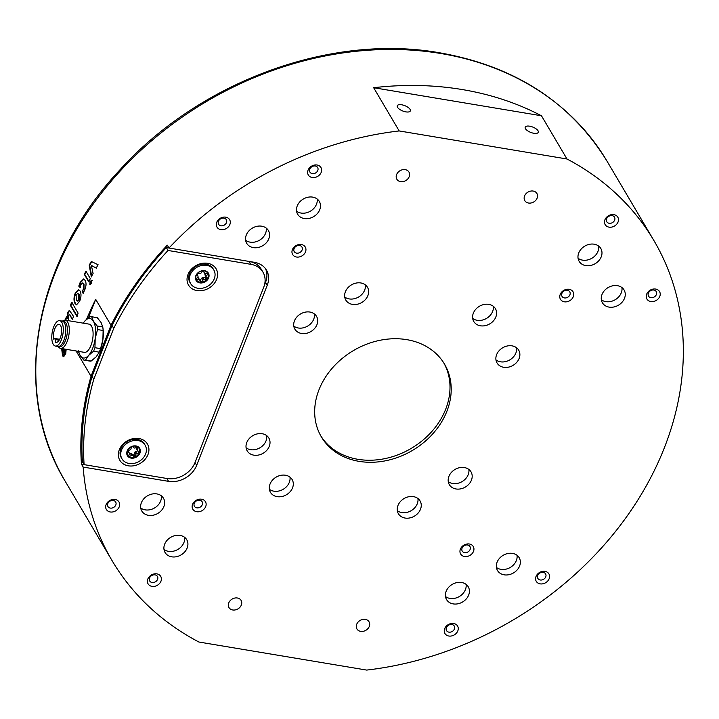 <?xml version="1.0" encoding="UTF-8"?>
<svg xmlns="http://www.w3.org/2000/svg" width="719" height="719" viewBox="0 0 719 719"><rect width="100%" height="100%" fill="white"/><g stroke="black" fill="none" stroke-linecap="round" stroke-linejoin="round"><path stroke-width="1.08" d="M139.001 452.781A0.575 0.467 149.4 0 0 139.396 452.386A6.579 5.339 -30.6 0 1 134.804 456.951A0.575 0.467 149.4 0 0 135.208 456.556L135.9 454.435A1.141 0.926 -30.6 0 1 136.691 453.635L139.001 452.781L137.823 450.795A0.575 0.467 149.4 0 0 137.832 450.795L135.523 451.649A1.141 0.926 -30.6 0 0 134.723 452.44L135.9 454.435M138.111 447.631A0.575 0.467 149.4 0 0 137.985 447.173A6.579 5.339 -30.6 0 1 139.396 452.386A0.575 0.467 149.4 0 0 139.279 451.936L137.662 450.66A1.141 0.926 -30.6 0 1 137.419 449.752L137.787 447.083M132.503 446.589A0.575 0.467 149.4 0 0 131.972 446.526A6.579 5.339 -30.6 0 1 137.985 447.173A0.575 0.467 149.4 0 0 137.464 447.119L135.154 447.973A1.141 0.926 -30.6 0 1 134.111 447.856L132.503 446.589M131.972 446.526A0.575 0.467 149.4 0 0 131.577 446.93L130.885 449.051A1.141 0.926 -30.6 0 1 130.085 449.851L127.784 450.705A0.575 0.467 149.4 0 0 127.38 451.101A6.579 5.339 -30.6 0 1 131.972 446.526M127.38 451.101A0.575 0.467 149.4 0 0 127.506 451.55L129.123 452.826A1.141 0.926 -30.6 0 1 129.366 453.734L128.674 455.855A0.575 0.467 149.4 0 0 128.8 456.313A6.579 5.339 -30.6 0 1 127.38 451.101M128.8 456.313A0.575 0.467 149.4 0 0 129.321 456.367L131.622 455.513A1.141 0.926 -30.6 0 1 132.673 455.63L134.282 456.898A0.575 0.467 149.4 0 0 134.804 456.951A6.579 5.339 -30.6 0 1 128.8 456.313M140.088 452.727A7.154 5.797 -30.6 0 1 128.566 456.996A7.154 5.797 -30.6 0 1 132.026 446.364A7.154 5.797 -30.6 0 1 140.088 452.727M127.775 450.705L127.946 450.84A1.141 0.926 -30.6 0 1 128.225 451.316M129.294 453.95L130.454 453.527A1.141 0.926 -30.6 0 1 131.496 453.635L133.114 454.911A0.575 0.467 149.4 0 0 134.031 454.57L134.723 452.44M145.84 453.347A13.445 10.902 149.4 0 0 145.139 445.196A13.445 10.902 149.4 0 0 128.018 442.643A13.445 10.902 149.4 0 0 121.987 458.866A13.445 10.902 149.4 0 0 134.525 463.261A13.445 10.902 149.4 0 0 145.84 453.347M136.484 448.674A1.141 0.926 -30.6 0 1 136.242 447.766L136.313 447.542M121.987 458.866L121.304 457.715A13.445 10.902 -30.6 0 1 123.407 444.728A13.445 10.902 -30.6 0 1 137.365 439.444A13.445 10.902 -30.6 0 1 144.456 444.045L145.139 445.196M359.096 461.355A71.514 57.996 -30.6 0 1 321.366 436.873A71.514 57.996 -30.6 0 1 353.451 350.566A71.514 57.996 -30.6 0 1 444.522 364.147A71.514 57.996 -30.6 0 1 433.341 433.206A71.514 57.996 -30.6 0 1 359.096 461.355M443.902 363.131A71.514 57.996 -30.6 0 1 431.661 431.697A71.514 57.996 -30.6 0 1 357.891 459.306A71.514 57.996 -30.6 0 1 333.31 449.249A71.514 57.996 -30.6 0 1 320.773 435.84M264.385 285.299L265.545 282.333A22.882 18.559 149.4 0 0 265.554 268.762M88.482 317.762L95.699 299.338L111.014 325.267A314.652 255.2 -30.6 0 1 167.293 245.152L169.001 248.037L254.409 262.318A22.882 18.559 -30.6 0 1 266.479 270.155A22.882 18.559 -30.6 0 1 267.252 285.209L196.673 465.31A22.882 18.559 -30.6 0 1 168.57 481.353L83.161 467.071L81.463 464.186L84.096 464.627M111.014 325.267L91.034 376.262L76.097 350.971M83.251 323.164A20.024 8.43 99.5 0 1 84.887 320.989L89.938 316.711A22.028 9.275 99.5 0 1 91.376 316.693A22.028 9.275 99.5 0 1 91.69 316.755L97.299 317.699L101.064 322.489L102.763 326.938A22.028 9.275 99.5 0 1 102.871 327.666L103.042 328.898A20.024 8.43 99.5 0 1 102.889 339.745A20.024 8.43 99.5 0 1 99.105 352.391L96.211 356.777L91.16 361.055L85.552 360.12A22.028 9.275 99.5 0 1 84.114 360.138A22.028 9.275 99.5 0 1 83.799 360.075L80.034 355.276A20.024 8.43 99.5 0 1 78.533 351.375M86.559 319.335A314.652 255.2 -30.6 0 1 95.699 299.338M472.68 318.418A12.583 10.21 149.4 0 0 477.164 320.306A12.583 10.21 149.4 0 0 493.279 306.258M480.4 325.788A12.583 10.21 -30.6 0 1 473.758 321.474A12.583 10.21 -30.6 0 1 479.402 306.285A12.583 10.21 -30.6 0 1 495.427 308.676A12.583 10.21 -30.6 0 1 493.459 320.836A12.583 10.21 -30.6 0 1 480.4 325.788M397.328 510.688A12.583 10.21 149.4 0 0 401.813 512.575A12.583 10.21 149.4 0 0 417.928 498.519M405.049 518.048A12.583 10.21 -30.6 0 1 398.407 513.743A12.583 10.21 -30.6 0 1 404.051 498.555A12.583 10.21 -30.6 0 1 420.085 500.945A12.583 10.21 -30.6 0 1 418.116 513.096A12.583 10.21 -30.6 0 1 405.049 518.048M269.373 489.288A12.583 10.21 149.4 0 0 273.858 491.176A12.583 10.21 149.4 0 0 289.973 477.128M277.094 496.649A12.583 10.21 -30.6 0 1 270.452 492.344A12.583 10.21 -30.6 0 1 276.105 477.155A12.583 10.21 -30.6 0 1 292.13 479.546A12.583 10.21 -30.6 0 1 290.161 491.697A12.583 10.21 -30.6 0 1 277.094 496.649M344.725 297.019A12.583 10.21 149.4 0 0 349.209 298.915A12.583 10.21 149.4 0 0 365.324 284.859M352.445 304.389A12.583 10.21 -30.6 0 1 345.803 300.075A12.583 10.21 -30.6 0 1 351.447 284.886A12.583 10.21 -30.6 0 1 367.481 287.276A12.583 10.21 -30.6 0 1 365.513 299.437A12.583 10.21 -30.6 0 1 352.445 304.389M578.058 258.247A12.583 10.21 149.4 0 0 582.543 260.134A12.583 10.21 149.4 0 0 598.657 246.087M585.778 265.617A12.583 10.21 -30.6 0 1 579.137 261.303A12.583 10.21 -30.6 0 1 584.79 246.114A12.583 10.21 -30.6 0 1 600.814 248.504A12.583 10.21 -30.6 0 1 598.846 260.655A12.583 10.21 -30.6 0 1 585.778 265.617M445.492 596.536A12.583 10.21 149.4 0 0 449.977 598.424A12.583 10.21 149.4 0 0 466.083 584.376M453.204 603.897A12.583 10.21 -30.6 0 1 446.562 599.592A12.583 10.21 -30.6 0 1 452.215 584.403A12.583 10.21 -30.6 0 1 468.24 586.794A12.583 10.21 -30.6 0 1 466.272 598.945A12.583 10.21 -30.6 0 1 453.204 603.897M163.995 549.46A12.583 10.21 149.4 0 0 168.48 551.347A12.583 10.21 149.4 0 0 184.594 537.3M171.715 556.821A12.583 10.21 -30.6 0 1 165.073 552.516A12.583 10.21 -30.6 0 1 170.718 537.327A12.583 10.21 -30.6 0 1 186.742 539.717A12.583 10.21 -30.6 0 1 184.774 551.868A12.583 10.21 -30.6 0 1 171.715 556.821M296.57 211.17A12.583 10.21 149.4 0 0 301.054 213.058A12.583 10.21 149.4 0 0 317.16 199.01M304.281 218.54A12.583 10.21 -30.6 0 1 297.648 214.226A12.583 10.21 -30.6 0 1 303.292 199.037A12.583 10.21 -30.6 0 1 319.317 201.428A12.583 10.21 -30.6 0 1 317.349 213.579A12.583 10.21 -30.6 0 1 304.281 218.54M293.792 326.102A12.583 10.21 149.4 0 0 313.727 319.173A12.583 10.21 149.4 0 0 314.383 313.942M316.962 324.646A12.583 10.21 -30.6 0 1 306.24 333.355A12.583 10.21 -30.6 0 1 294.871 329.158A12.583 10.21 -30.6 0 1 300.515 313.969A12.583 10.21 -30.6 0 1 316.54 316.36A12.583 10.21 -30.6 0 1 316.962 324.646M495.957 359.913A12.583 10.21 149.4 0 0 515.891 352.975A12.583 10.21 149.4 0 0 516.548 347.753M519.127 358.457A12.583 10.21 -30.6 0 1 508.405 367.166A12.583 10.21 -30.6 0 1 497.036 362.969A12.583 10.21 -30.6 0 1 502.68 347.78A12.583 10.21 -30.6 0 1 518.705 350.171A12.583 10.21 -30.6 0 1 519.127 358.457M448.27 481.604A12.583 10.21 149.4 0 0 468.204 474.666A12.583 10.21 149.4 0 0 468.86 469.435M471.439 480.139A12.583 10.21 -30.6 0 1 460.717 488.848A12.583 10.21 -30.6 0 1 449.339 484.66A12.583 10.21 -30.6 0 1 454.992 469.471A12.583 10.21 -30.6 0 1 471.017 471.862A12.583 10.21 -30.6 0 1 471.439 480.139M246.105 447.793A12.583 10.21 149.4 0 0 266.039 440.855A12.583 10.21 149.4 0 0 266.695 435.633M269.274 446.328A12.583 10.21 -30.6 0 1 258.552 455.037A12.583 10.21 -30.6 0 1 247.174 450.849A12.583 10.21 -30.6 0 1 252.827 435.66A12.583 10.21 -30.6 0 1 268.852 438.051A12.583 10.21 -30.6 0 1 269.274 446.328M245.628 240.254A12.583 10.21 149.4 0 0 265.572 233.316A12.583 10.21 149.4 0 0 266.228 228.094M268.807 238.798A12.583 10.21 -30.6 0 1 258.085 247.507A12.583 10.21 -30.6 0 1 246.707 243.31A12.583 10.21 -30.6 0 1 252.351 228.121A12.583 10.21 -30.6 0 1 268.385 230.511A12.583 10.21 -30.6 0 1 268.807 238.798M601.336 299.742A12.583 10.21 149.4 0 0 621.279 292.804A12.583 10.21 149.4 0 0 621.935 287.582M624.514 298.286A12.583 10.21 -30.6 0 1 613.792 306.995A12.583 10.21 -30.6 0 1 602.414 302.798A12.583 10.21 -30.6 0 1 608.067 287.609A12.583 10.21 -30.6 0 1 624.092 290A12.583 10.21 -30.6 0 1 624.514 298.286M496.425 567.453A12.583 10.21 149.4 0 0 516.368 560.514A12.583 10.21 149.4 0 0 517.024 555.293M519.603 565.997A12.583 10.21 -30.6 0 1 508.881 574.706A12.583 10.21 -30.6 0 1 497.503 570.509A12.583 10.21 -30.6 0 1 503.147 555.32A12.583 10.21 -30.6 0 1 519.181 557.71A12.583 10.21 -30.6 0 1 519.603 565.997M140.717 507.965A12.583 10.21 149.4 0 0 160.661 501.026A12.583 10.21 149.4 0 0 161.317 495.804M163.887 506.509A12.583 10.21 -30.6 0 1 153.174 515.217A12.583 10.21 -30.6 0 1 141.796 511.02A12.583 10.21 -30.6 0 1 147.44 495.831A12.583 10.21 -30.6 0 1 163.465 498.222A12.583 10.21 -30.6 0 1 163.887 506.509M81.463 464.186A314.652 255.2 -30.6 0 1 91.034 376.262M249.592 261.509A22.882 18.559 -30.6 0 1 261.267 269.274L262.965 272.159A22.882 18.559 -30.6 0 1 263.738 287.214L195.065 462.443A22.882 18.559 -30.6 0 1 166.961 478.495L84.096 464.636A313.511 254.265 -30.6 0 1 93.776 379.273L113.728 328.367A313.511 254.265 -30.6 0 1 168.03 250.464L250.895 264.322A22.882 18.559 -30.6 0 1 262.965 272.159M84.096 464.636L82.397 461.751A313.511 254.265 -30.6 0 1 92.077 376.388L112.02 325.491A313.511 254.265 -30.6 0 1 166.332 247.588L169.001 248.028M540.239 579.99A4.485 3.631 -30.6 0 1 537.875 578.453A4.485 3.631 -30.6 0 1 539.888 573.043A4.485 3.631 -30.6 0 1 545.595 573.897A4.485 3.631 -30.6 0 1 544.894 578.229A4.485 3.631 -30.6 0 1 540.239 579.99M540.14 583.864A7.343 5.959 149.4 0 0 549.496 575.443A7.343 5.959 149.4 0 0 538.118 573.537A7.343 5.959 149.4 0 0 540.14 583.864M650.875 297.675A4.485 3.631 -30.6 0 1 648.511 296.138A4.485 3.631 -30.6 0 1 650.524 290.728A4.485 3.631 -30.6 0 1 656.231 291.581A4.485 3.631 -30.6 0 1 655.53 295.913A4.485 3.631 -30.6 0 1 650.875 297.675M650.776 301.549A7.343 5.959 149.4 0 0 660.132 293.127A7.343 5.959 149.4 0 0 648.754 291.231A7.343 5.959 149.4 0 0 650.776 301.549M220.958 225.775A4.485 3.631 -30.6 0 1 218.594 224.238A4.485 3.631 -30.6 0 1 220.598 218.837A4.485 3.631 -30.6 0 1 226.314 219.681A4.485 3.631 -30.6 0 1 225.613 224.013A4.485 3.631 -30.6 0 1 220.958 225.775M220.85 229.649A7.343 5.959 149.4 0 0 230.215 221.236A7.343 5.959 149.4 0 0 218.837 219.331A7.343 5.959 149.4 0 0 220.85 229.649M110.322 508.09A4.485 3.631 -30.6 0 1 107.949 506.553A4.485 3.631 -30.6 0 1 109.962 501.143A4.485 3.631 -30.6 0 1 115.669 501.997A4.485 3.631 -30.6 0 1 114.968 506.329A4.485 3.631 -30.6 0 1 110.322 508.09M110.214 511.964A7.343 5.959 149.4 0 0 119.579 503.543A7.343 5.959 149.4 0 0 108.201 501.646A7.343 5.959 149.4 0 0 110.214 511.964M614.646 220.131A4.485 3.631 -30.6 0 1 610.826 223.232A4.485 3.631 -30.6 0 1 606.773 221.74A4.485 3.631 -30.6 0 1 608.786 216.329A4.485 3.631 -30.6 0 1 614.493 217.183A4.485 3.631 -30.6 0 1 614.646 220.131M618.052 222A7.343 5.959 149.4 0 0 610.323 214.936A7.343 5.959 149.4 0 0 606.081 225.757A7.343 5.959 149.4 0 0 618.052 222M454.408 628.999A4.485 3.631 -30.6 0 1 450.588 632.1A4.485 3.631 -30.6 0 1 446.544 630.608A4.485 3.631 -30.6 0 1 448.548 625.197A4.485 3.631 -30.6 0 1 454.255 626.042A4.485 3.631 -30.6 0 1 454.408 628.999M457.823 630.869A7.343 5.959 149.4 0 0 450.085 623.804A7.343 5.959 149.4 0 0 445.843 634.625A7.343 5.959 149.4 0 0 457.823 630.869M157.56 579.352A4.485 3.631 -30.6 0 1 153.74 582.453A4.485 3.631 -30.6 0 1 149.687 580.961A4.485 3.631 -30.6 0 1 151.7 575.551A4.485 3.631 -30.6 0 1 157.407 576.404A4.485 3.631 -30.6 0 1 157.56 579.352M160.966 581.222A7.343 5.959 149.4 0 0 153.237 574.157A7.343 5.959 149.4 0 0 148.995 584.978A7.343 5.959 149.4 0 0 160.966 581.222M317.789 170.484A4.485 3.631 -30.6 0 1 313.978 173.585A4.485 3.631 -30.6 0 1 309.925 172.093A4.485 3.631 -30.6 0 1 311.938 166.682A4.485 3.631 -30.6 0 1 317.645 167.536A4.485 3.631 -30.6 0 1 317.789 170.484M321.204 172.353A7.343 5.959 149.4 0 0 313.466 165.298A7.343 5.959 149.4 0 0 309.233 176.119A7.343 5.959 149.4 0 0 321.204 172.353M83.161 467.071A314.652 255.2 -30.6 0 0 112.002 560.505A314.652 255.2 -30.6 0 0 198.893 642.022L366.699 670.081A314.652 255.2 -30.6 0 0 664.437 447.586A314.652 255.2 -30.6 0 0 653.886 240.514L607.106 161.308A314.652 255.2 -30.6 0 0 206.407 101.559A314.652 255.2 -30.6 0 0 65.231 481.299C10.336 391.684 33.568 261.401 119.857 169.927C198.516 82.928 326.66 34.827 434.564 51.939C512.404 64.539 569.924 100.993 607.106 161.308M399.18 130.939L373.655 87.709A314.652 255.2 -30.6 0 1 541.47 115.777L566.994 158.998L399.18 130.939A314.652 255.2 -30.6 0 0 169.001 248.037M541.47 115.777L373.655 87.709M397.508 107.284A7.037 2.858 -158.6 0 1 397.248 105.765A7.037 2.858 -158.6 0 1 404.842 105.675A7.037 2.858 -158.6 0 1 410.342 110.897A7.037 2.858 -158.6 0 1 404.339 111.526A7.037 2.858 -158.6 0 1 397.508 107.284M525.454 128.683A7.037 2.858 -158.6 0 1 525.203 127.164A7.037 2.858 -158.6 0 1 532.788 127.074A7.037 2.858 -158.6 0 1 538.297 132.296A7.037 2.858 -158.6 0 1 532.285 132.925A7.037 2.858 -158.6 0 1 525.454 128.683M528.501 203.028A7.037 5.707 -30.6 0 1 524.798 200.619A7.037 5.707 -30.6 0 1 527.953 192.126A7.037 5.707 -30.6 0 1 536.904 193.465A7.037 5.707 -30.6 0 1 535.808 200.259A7.037 5.707 -30.6 0 1 528.501 203.028M400.555 181.628A7.037 5.707 -30.6 0 1 396.843 179.22A7.037 5.707 -30.6 0 1 399.998 170.727A7.037 5.707 -30.6 0 1 408.958 172.066A7.037 5.707 -30.6 0 1 407.853 178.86A7.037 5.707 -30.6 0 1 400.555 181.628M232.686 609.964A7.037 5.707 -30.6 0 1 228.975 607.555A7.037 5.707 -30.6 0 1 232.138 599.071A7.037 5.707 -30.6 0 1 241.09 600.401A7.037 5.707 -30.6 0 1 239.993 607.196A7.037 5.707 -30.6 0 1 232.686 609.964M360.641 631.363A7.037 5.707 -30.6 0 1 356.93 628.954A7.037 5.707 -30.6 0 1 360.084 620.461A7.037 5.707 -30.6 0 1 369.045 621.8A7.037 5.707 -30.6 0 1 367.948 628.595A7.037 5.707 -30.6 0 1 360.641 631.363M564.406 297.927A4.485 3.631 -30.6 0 1 562.042 296.399A4.485 3.631 -30.6 0 1 564.056 290.988A4.485 3.631 -30.6 0 1 569.763 291.833A4.485 3.631 -30.6 0 1 569.062 296.165A4.485 3.631 -30.6 0 1 564.406 297.927M564.307 301.8A7.343 5.959 149.4 0 0 573.663 293.388A7.343 5.959 149.4 0 0 562.285 291.483A7.343 5.959 149.4 0 0 564.307 301.8M464.591 552.623A4.485 3.631 -30.6 0 1 462.227 551.087A4.485 3.631 -30.6 0 1 464.24 545.676A4.485 3.631 -30.6 0 1 469.947 546.53A4.485 3.631 -30.6 0 1 469.246 550.862A4.485 3.631 -30.6 0 1 464.591 552.623M464.492 556.497A7.343 5.959 149.4 0 0 473.857 548.076A7.343 5.959 149.4 0 0 462.479 546.179A7.343 5.959 149.4 0 0 464.492 556.497M196.781 507.839A4.485 3.631 -30.6 0 1 194.418 506.302A4.485 3.631 -30.6 0 1 196.431 500.891A4.485 3.631 -30.6 0 1 202.138 501.745A4.485 3.631 -30.6 0 1 201.437 506.068A4.485 3.631 -30.6 0 1 196.781 507.839M196.682 511.712A7.343 5.959 149.4 0 0 206.047 503.291A7.343 5.959 149.4 0 0 194.669 501.386A7.343 5.959 149.4 0 0 196.682 511.712M296.596 253.142A4.485 3.631 -30.6 0 1 294.233 251.605A4.485 3.631 -30.6 0 1 296.246 246.195A4.485 3.631 -30.6 0 1 301.953 247.048A4.485 3.631 -30.6 0 1 301.252 251.38A4.485 3.631 -30.6 0 1 296.596 253.142M566.994 158.998A314.652 255.2 -30.6 0 1 653.886 240.514M296.498 257.016A7.343 5.959 149.4 0 0 305.854 248.594A7.343 5.959 149.4 0 0 294.484 246.698A7.343 5.959 149.4 0 0 296.498 257.016M64.072 351.78L64.521 351.303A314.652 255.2 -30.6 0 1 64.647 350.773L64.099 349.829A314.652 255.2 149.4 0 0 64.009 350.189L64.072 351.78L64.989 351.321M62.382 347.834L62.895 354.341L63.721 355.006L65.249 352.687L65.528 349.2M64.674 349.057L65.285 350.09A314.652 255.2 149.4 0 0 64.809 352.103L63.829 353.209L63.551 350.872L62.292 350.926A314.652 255.2 -30.6 0 1 62.634 349.398L63.784 349.47A314.652 255.2 -30.6 0 1 63.811 349.353L63.524 348.868M63.91 350.881L63.353 350.926M76.277 300.039L77.301 301.018L78.748 299.508L78.695 294.493L77.643 293.487L76.124 294.988L76.277 300.039M71.666 302.205L78.11 313.125A314.652 255.2 149.4 0 0 76.861 316.342L70.417 305.431A314.652 255.2 -30.6 0 1 71.666 302.205M72.179 302.295L70.929 305.512L77.373 316.423M70.929 305.512L70.417 305.431M75.288 293.064L78.542 289.568L80.07 291.006C81.427 293.703 81.274 297.154 79.611 301.36L76.484 304.838L74.983 303.454C73.59 300.686 73.698 297.217 75.288 293.064L75.792 293.172C74.201 297.315 74.102 300.776 75.486 303.544L76.735 304.856M78.793 289.649L75.792 293.172M77.553 301.009L78.398 300.946L79.252 299.616L79.198 294.601L77.895 293.586M90.154 281.291L91.852 280.518L91.52 283.61L89.821 284.418L90.154 281.291L90.639 281.435L90.441 284.733M92.338 280.662L90.639 281.435M90.172 284.733L89.821 284.418L90.306 284.553M91.78 261.626L89.695 265.32L89.21 265.167A314.652 255.2 -30.6 0 1 91.304 261.464L98.108 264.763A314.652 255.2 149.4 0 0 96.157 268.097L91.385 265.374A314.652 255.2 149.4 0 0 91.358 265.419L93.102 273.499A314.652 255.2 149.4 0 0 91.304 276.797L89.21 265.167M91.385 265.374L92.922 266.443M93.398 266.605L96.634 268.259M89.695 265.32L91.789 276.941M85.938 271.207L90.324 278.63A314.652 255.2 149.4 0 0 88.689 281.776L84.303 274.343A314.652 255.2 -30.6 0 1 85.938 271.207M86.424 271.351L84.788 274.478L89.174 281.911M84.788 274.478L84.303 274.343M80.204 282.297L83.602 278.972L85.049 280.356C86.541 282.837 86.325 286.288 84.402 290.719L82.982 293.172L82.245 291.033L83.494 289.011L83.521 283.87L82.568 282.98L80.87 284.58L79.908 287.303L78.766 286.126L80.204 282.297L80.699 282.414L79.261 286.243L78.766 286.126M83.844 279.071L80.699 282.414M82.811 283.079L84.015 283.996L83.997 289.128L82.245 291.033M82.739 291.15L83.476 293.289M83.997 289.128L83.494 289.011M79.261 286.243L80.411 287.42M66.858 316.908L65.86 319.964L65.339 319.91A314.652 255.2 -30.6 0 1 66.337 316.854L67.074 318.337A314.652 255.2 -30.6 0 1 67.083 318.31L67.676 312.54L69.392 310.275L73.491 316.369A314.652 255.2 149.4 0 0 72.34 319.587L69.446 314.329L72.853 319.658M69.653 310.347L68.197 312.603L67.604 318.364L67.074 318.337M67.604 318.364L67.083 318.31M70.049 314.904L68.26 315.174L68.835 320.755M66.157 349.308L65.753 353.532L63.685 356.759L62.589 355.905L61.627 348.544M62.149 348.634L63.128 355.905L63.955 356.714M63.721 355.006L65.788 352.705L66.067 349.29M64.108 348.967L64.324 349.488L63.784 349.47M64.35 349.371L63.811 349.353M64.09 350.89L64.368 353.218M63.173 349.407L62.832 350.935M64.611 351.798L65.061 351.321L64.611 351.798M65.132 350.701L64.099 349.829M65.114 350.782L64.647 350.773M102.763 326.938L97.155 326.004A22.028 9.275 99.5 0 1 97.523 329.563L103.132 330.497L102.889 339.745L100.561 348.643L94.953 347.708A22.028 9.275 99.5 0 1 93.578 351.223L99.186 352.157L98.746 353.11M100.561 348.643A22.028 9.275 99.5 0 1 99.186 352.157M94.953 347.708L95.205 338.46A20.024 8.43 99.5 0 1 88.527 355.492L93.578 351.223M85.552 360.12L88.527 355.492A20.024 8.43 99.5 0 1 80.034 355.276L78.335 350.827M83.215 323.155L84.887 320.989A20.024 8.43 99.5 0 1 93.389 321.204A20.024 8.43 99.5 0 1 95.205 338.46L97.523 329.563M62.445 321.132A14.299 6.022 99.5 0 1 65.267 320.153L89.066 324.134A14.299 6.022 99.5 0 1 92.652 339.233A14.299 6.022 99.5 0 1 84.348 352.346L60.549 348.373A14.299 6.022 99.5 0 1 58.203 346.522M65.267 320.153A14.299 6.022 99.5 0 1 68.853 335.252A14.299 6.022 99.5 0 1 60.549 348.373M63.757 321.357A12.87 5.419 99.5 0 1 66.975 334.946A12.87 5.419 99.5 0 1 59.506 346.747L57.969 346.486A12.87 5.419 99.5 0 0 65.438 334.686A12.87 5.419 99.5 0 0 62.22 321.096L63.757 321.357M59.668 339.287L55.192 338.541A1.429 0.602 99.5 0 0 54.995 338.586L53.772 339.251A9.149 3.856 99.5 0 1 54.617 329.293A9.149 3.856 99.5 0 1 59.048 324.332A9.149 3.856 99.5 0 1 61.34 334.002A9.149 3.856 99.5 0 1 56.028 342.388A9.149 3.856 99.5 0 1 55.525 342.217L56.558 342.397M53.709 326.875A12.87 5.419 99.5 0 1 59.659 320.665A12.87 5.419 99.5 0 1 62.886 334.254A12.87 5.419 99.5 0 1 55.417 346.064A12.87 5.419 99.5 0 1 53.709 326.875M55.192 338.541A1.429 0.602 99.5 0 1 55.597 339.602L55.525 342.217M91.16 361.055A22.028 9.275 99.5 0 1 89.722 361.082L84.114 360.138M91.376 316.693L96.984 317.627A22.028 9.275 99.5 0 1 97.299 317.699M102.871 327.666A22.028 9.275 99.5 0 1 103.132 330.497M97.155 326.004L93.389 321.204L91.69 316.755M207.656 263.316A16.016 12.996 -30.6 0 1 212.06 285.838A16.016 12.996 -30.6 0 1 187.237 281.686A16.016 12.996 -30.6 0 1 207.656 263.316M138.992 438.545A16.016 12.996 -30.6 0 1 143.387 461.068A16.016 12.996 -30.6 0 1 118.563 456.916A16.016 12.996 -30.6 0 1 138.992 438.545M166.332 247.588L168.03 250.464M112.02 325.491L113.728 328.367M92.077 376.388L93.776 379.273M190.661 283.637L189.978 282.486A13.445 10.902 -30.6 0 1 192.081 269.499A13.445 10.902 -30.6 0 1 206.038 264.215A13.445 10.902 -30.6 0 1 213.13 268.816L213.813 269.967A13.445 10.902 149.4 0 0 196.691 267.414A13.445 10.902 149.4 0 0 190.661 283.637A13.445 10.902 149.4 0 0 207.234 286.504A13.445 10.902 149.4 0 0 214.28 270.874A13.445 10.902 149.4 0 0 213.813 269.967M197.294 277.651L197.743 277.642A1.141 0.926 -30.6 0 1 198.588 278.127L199.675 279.97M199.801 280.212A0.575 0.467 149.4 0 0 200.34 279.952L201.85 278.091A1.141 0.926 -30.6 0 1 202.875 277.588L205.203 277.561A0.575 0.467 149.4 0 0 205.814 276.815L204.996 274.973A1.141 0.926 -30.6 0 1 205.176 273.984L205.661 273.391M203.549 271.072A0.575 0.467 149.4 0 0 202.614 271.081L201.104 272.95A1.141 0.926 -30.6 0 1 200.08 273.454L197.743 273.481A0.575 0.467 149.4 0 0 197.141 274.227L197.959 276.069A1.141 0.926 -30.6 0 1 197.779 277.058L196.26 278.927A0.575 0.467 149.4 0 0 196.593 279.655L198.92 279.628A1.141 0.926 -30.6 0 1 199.756 280.113L200.583 281.956A0.575 0.467 149.4 0 0 201.509 281.947L203.028 280.077A1.141 0.926 -30.6 0 1 204.052 279.574L206.38 279.547A0.575 0.467 149.4 0 0 206.982 278.801L206.164 276.959A1.141 0.926 -30.6 0 1 206.353 275.97L207.863 274.101A0.575 0.467 149.4 0 0 207.539 273.373L205.203 273.4A1.141 0.926 -30.6 0 1 204.367 272.914L203.504 271M208.636 273.642A7.154 5.797 -30.6 0 1 201.077 282.98A7.154 5.797 -30.6 0 1 196.988 273.777A7.154 5.797 -30.6 0 1 208.636 273.642M203.126 270.829A6.579 5.339 -30.6 0 1 207.953 273.615A6.579 5.339 -30.6 0 1 206.892 279.296A6.579 5.339 -30.6 0 1 200.996 282.199A6.579 5.339 -30.6 0 1 196.17 279.421A6.579 5.339 -30.6 0 1 197.231 273.732A6.579 5.339 -30.6 0 1 203.126 270.829M127.946 450.84L129.123 452.826M129.321 456.367L128.8 455.478M130.454 453.527L131.622 455.513M132.673 455.63L131.496 453.635M134.282 456.898L133.114 454.911M135.208 456.556L134.031 454.57M137.419 449.752L136.242 447.766M136.691 453.635L135.523 451.649M196.673 465.31L195.029 462.533M267.252 285.209L265.545 282.333M168.57 481.353L166.871 478.477M75.486 303.544L74.983 303.454M79.198 294.601L78.695 294.493M79.252 299.616L78.748 299.508M84.015 283.996L83.521 283.87M68.197 312.603L67.676 312.54M65.788 352.705L65.249 352.687M59.156 340.195L55.597 339.602M249.196 261.446L250.895 264.322M207.863 274.101L207.432 273.373M206.353 275.97L205.176 273.984M204.996 274.973L206.164 276.959M204.367 272.914L203.189 270.928M206.982 278.801L205.814 276.815M206.38 279.547L205.203 277.561M204.052 279.574L202.875 277.588M201.85 278.091L203.028 280.077M201.509 281.947L200.34 279.952M197.743 277.642L198.92 279.628M196.593 279.655L196.206 279.008M128.135 451.047L129.303 453.033M137.473 450.445L136.304 448.458M77.643 293.487L78.146 293.586M77.301 301.018L77.805 301.108M82.568 282.98L83.062 283.106M64.225 351.942L64.764 351.959M55.417 346.064L57.969 346.486M59.659 320.665L62.22 321.096M204.403 272.986L203.234 271M198.543 278.046L199.72 280.042M112.002 560.505L65.231 481.299"/></g></svg>
